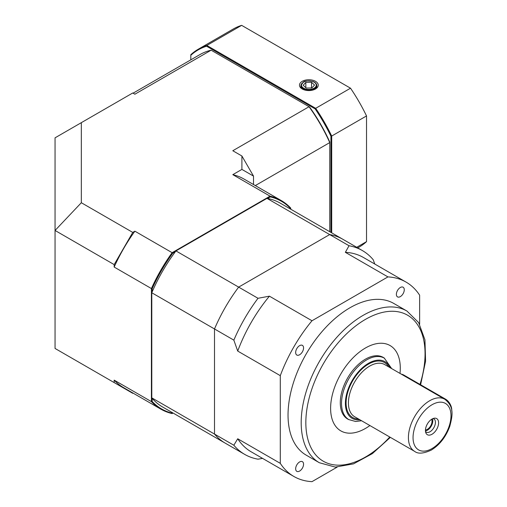 <?xml version="1.0" encoding="UTF-8"?>
<svg xmlns="http://www.w3.org/2000/svg" width="507" height="507" viewBox="0 0 507 507"><rect width="100%" height="100%" fill="white"/><g stroke="black" fill="none" stroke-linecap="round" stroke-linejoin="round"><path stroke-width="0.76" d="M132.752 232.415L134.881 231.186L172.12 252.682L270.035 196.152L232.802 174.655L241.902 169.401L241.902 155.991L232.802 150.737L309.048 106.717L211.134 50.187L134.881 94.207L132.752 92.977L81.329 122.662L81.329 202.73L132.752 232.415L114.17 264.597L114.17 267.056L151.409 288.553A120.425 69.529 -60 0 1 172.12 252.682L172.627 253.285A119.874 69.212 120 0 0 152.182 288.698L152.182 291.861M133.088 393.115L132.752 393.312L55.054 348.455L55.054 137.834L81.329 122.662M309.581 107.021A119.329 68.895 60 0 1 329.759 141.979L329.759 142.587A120.425 69.529 -120 0 0 309.048 106.717L309.581 107.021M329.759 231.724L329.759 142.587L255.306 185.575M290.745 209.195L290.745 208.7A119.874 69.212 120 0 0 270.301 196.893L267.563 198.471M175.365 251.7L172.627 253.285M152.182 398.318L152.182 401.481A119.874 69.212 120 0 0 172.627 413.287L173.058 413.034M114.17 382.589L114.17 380.123L151.409 401.62L151.409 288.553L152.182 288.698M114.17 264.597L55.054 230.463L81.329 202.73M241.902 169.401L253.513 176.106L241.902 155.991M270.301 196.893L270.035 196.152A120.425 69.529 -60 0 1 281.29 200.576L244.051 179.079A120.425 69.529 120 0 0 232.802 174.655M253.513 184.542L253.513 176.106M114.17 380.123A120.425 69.529 120 0 0 123.632 387.659L160.865 409.155A120.425 69.529 -60 0 1 151.409 401.62L152.182 401.481M172.627 413.287L172.12 413.579A120.425 69.529 -60 0 1 160.865 409.155M134.881 231.186A120.425 69.529 120 0 0 114.17 267.056M281.29 200.576A120.425 69.529 -60 0 1 290.745 208.111L290.745 208.7M211.134 50.187A120.425 69.529 -120 0 0 199.878 54.61L133.088 93.174M175.954 250.914L238.658 287.114L329.677 234.57L349.031 245.743A117.687 67.944 -60 0 1 362.359 250.547L343.011 239.374A117.687 67.944 120 0 0 329.677 234.57A117.687 67.944 -60 0 1 343.011 239.374L280.308 203.168A117.687 67.944 120 0 0 266.974 198.364L175.954 250.914A117.687 67.944 120 0 0 151.796 292.761L151.796 397.862A117.687 67.944 120 0 0 162.62 407.007L225.323 443.207A117.687 67.944 -60 0 1 214.499 434.062A117.687 67.944 120 0 0 225.323 443.207L244.678 454.38A117.687 67.944 -60 0 1 233.847 445.235L214.499 434.062L214.499 328.961L151.796 292.761M233.847 340.134L237.72 351.072A112.212 64.788 -60 0 1 269.42 296.17L258.012 298.287A117.687 67.944 -60 0 0 233.847 340.134L214.499 328.961A117.687 67.944 -60 0 1 238.658 287.114A117.687 67.944 120 0 0 214.499 328.961L214.499 434.062L151.796 397.862M258.012 298.287L238.658 287.114L329.677 234.57L266.974 198.364M301.031 86.773L300.378 87.477M302.223 88.985A9.386 5.419 0 0 0 312.318 90.189A9.386 5.419 0 0 0 318.244 85.322A9.386 5.419 0 0 0 308.858 79.738A9.386 5.419 0 0 0 299.479 85.322A9.386 5.419 0 0 0 302.223 88.985M330.925 232.39L330.925 136.199A125.349 72.368 -120 0 0 315.164 108.904L206.571 46.207A125.349 72.368 -120 0 0 190.809 55.307L190.809 59.845M190.809 55.307L190.809 54.705A125.894 72.685 60 0 1 198.307 49.198L233.138 29.089A125.894 72.685 60 0 1 241.655 25.35L206.824 45.459L315.684 108.314L350.521 88.199L241.655 25.35M350.521 88.199A125.894 72.685 60 0 1 366.529 115.938L331.698 136.047L331.698 232.84M356.732 247.296L366.529 241.636L366.529 115.938M366.529 241.636A125.894 72.685 60 0 1 359.038 247.15L357.758 247.885M315.164 108.904L315.684 108.314A125.894 72.685 60 0 1 331.698 136.047L330.925 136.199M198.307 49.198A125.894 72.685 60 0 1 206.824 45.459L206.571 46.207M305.848 82.368L303.173 85.271L306.19 88.053L311.875 87.939L314.543 85.043L311.532 82.254L305.848 82.368L305.848 87.736M311.532 87.945L311.532 82.254M396.379 294.333A5.583 3.226 120 0 0 397.532 296.893A5.583 3.226 120 0 0 403.116 293.667A5.583 3.226 120 0 0 403.116 287.222A5.583 3.226 120 0 0 398.813 288.717A5.583 3.226 120 0 0 396.379 294.333M295.657 352.485A5.583 3.226 120 0 0 296.817 355.039A5.583 3.226 120 0 0 302.4 351.814A5.583 3.226 120 0 0 302.4 345.368A5.583 3.226 120 0 0 298.097 346.864A5.583 3.226 120 0 0 295.657 352.485M295.657 468.785A5.583 3.226 120 0 0 296.817 471.339A5.583 3.226 120 0 0 302.4 468.113A5.583 3.226 120 0 0 302.4 461.668A5.583 3.226 120 0 0 298.097 463.164A5.583 3.226 120 0 0 295.657 468.785M400.283 368.107A49.261 28.443 -60 0 1 399.998 373.399A49.261 28.443 120 0 0 390.079 345.552A49.261 28.443 -60 0 1 400.283 368.107M369.895 425.544A49.261 28.443 -60 0 1 340.818 430.88A49.261 28.443 -60 0 1 340.818 373.995A49.261 28.443 -60 0 1 390.079 345.552A49.261 28.443 120 0 0 340.818 373.995A49.261 28.443 120 0 0 340.818 430.88A49.261 28.443 120 0 0 365.446 428.44A49.261 28.443 120 0 0 369.895 425.544M390.352 437.357L372.379 453.613L353.512 463.861L335.285 467.093L319.334 462.726L306.177 455.128A87.578 50.567 -60 0 1 306.177 353.994A87.578 50.567 -60 0 1 393.755 303.433L406.918 311.032L418.63 322.585L424.955 339.867L425.582 361.193L420.607 384.756M262.563 458.385L258.012 459.184A117.687 67.944 -60 0 1 244.678 454.38M362.359 250.547A117.687 67.944 -60 0 1 373.19 259.692L374.774 264.033M337.187 467.105L311.995 481.65A112.212 64.788 -60 0 1 293.857 476.46L251.282 451.876A112.212 64.788 -60 0 1 237.72 438.77L233.847 445.235M349.031 245.743L345.362 252.328A112.212 64.788 -60 0 1 363.494 257.518L406.069 282.101A112.212 64.788 -60 0 1 419.638 295.207L419.638 324.296M293.857 476.46A112.212 64.788 -60 0 1 280.295 463.347L237.72 438.77M237.72 351.072L280.295 375.655A112.212 64.788 -60 0 1 311.995 320.754L269.42 296.17M345.362 252.328L387.937 276.904A112.212 64.788 -60 0 1 406.069 282.101M387.937 276.904L311.995 320.754M280.295 375.655L280.295 463.347M384.598 358.316A35.579 20.54 120 0 0 383.235 357.403A35.579 20.54 120 0 0 347.656 377.943A35.579 20.54 120 0 0 347.656 419.029A35.579 20.54 120 0 0 349.127 419.752M425.519 431.59A7.662 4.424 120 0 0 426.178 432.129A7.662 4.424 120 0 0 430.006 431.749A7.662 4.424 120 0 0 435.012 424.993A7.662 4.424 120 0 0 433.84 418.852A7.662 4.424 120 0 0 433.048 418.554M432.021 434.252A9.31 5.374 -60 0 1 425.874 432.915A9.31 5.374 -60 0 1 427.369 423.966A9.31 5.374 -60 0 1 434.366 418.199A9.31 5.374 -60 0 1 438.492 424.296A9.31 5.374 -60 0 1 432.021 434.252M425.455 429.961A6.566 3.79 120 0 0 427.376 429.334A6.566 3.79 120 0 0 431.603 419.308M425.455 430.931A7.662 4.424 120 0 0 427.376 430.228A7.662 4.424 120 0 0 432.446 418.826M401.398 374.21A8.758 5.057 60 0 1 403.768 375.034L445.571 399.167A8.758 5.057 60 0 1 451.705 410.79M314.27 82.248A7.935 4.582 180 0 1 316.799 85.601A7.935 4.582 180 0 1 308.858 90.183A7.935 4.582 180 0 1 300.924 85.601A7.935 4.582 180 0 1 303.446 82.248M312.331 81.386A7.39 4.265 0 0 0 301.475 85.303A7.39 4.265 0 0 0 312.775 88.776A7.39 4.265 0 0 0 312.331 81.386M319.334 462.726A87.578 50.567 -60 0 1 301.196 422.629A87.578 50.567 -60 0 1 339.424 334.493A87.578 50.567 -60 0 1 406.918 311.032M420.011 384.414A84.295 48.666 120 0 0 377.702 313.782A84.295 48.666 120 0 0 305.841 422.629A84.295 48.666 120 0 0 389.763 437.021M361.567 420.74L355.648 421.494L348.873 419.606A35.471 20.476 -60 0 1 343.435 391.182A35.471 20.476 -60 0 1 366.612 359.926A35.471 20.476 -60 0 1 384.344 358.17L391.67 368.595M390.022 367.645A32.733 18.898 120 0 0 352.175 380.554A32.733 18.898 120 0 0 359.913 419.79M444.753 399.237L384.756 364.603A30.103 17.384 120 0 0 354.653 381.986A30.103 17.384 120 0 0 354.653 416.748L414.644 451.382A30.103 17.384 -60 0 1 414.644 416.621A30.103 17.384 -60 0 1 444.753 399.237C454.468 406.715 452.58 415.626 449.747 426.438C445.837 436.983 439.702 444.854 431.343 450.058C423.586 453.638 418.015 454.082 414.644 451.382M358.531 418.985A31.751 18.328 -60 0 1 352.669 380.839A31.751 18.328 -60 0 1 388.635 366.84M432.021 448.556A26.82 15.483 120 0 0 448.448 406.221A26.82 15.483 120 0 0 415.594 425.183A26.82 15.483 120 0 0 432.021 448.556M403.768 375.034L403.293 375.307M445.571 399.167L445.089 399.44M316.799 88.047L316.799 85.601C316.641 83.623 315.208 82.191 312.489 81.31C307.115 80.676 304.067 80.949 303.338 82.128L300.924 85.601L300.924 88.047"/></g></svg>

